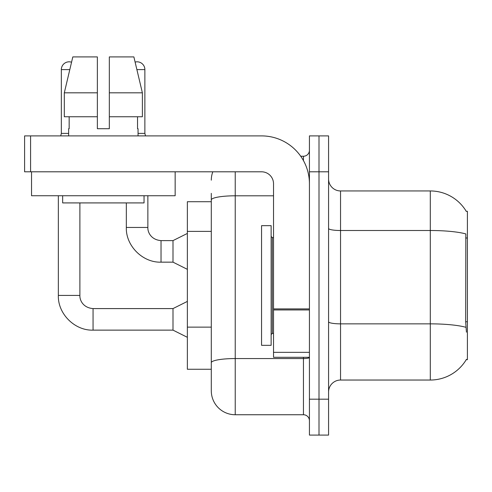 <?xml version="1.0" encoding="UTF-8"?>
<svg xmlns="http://www.w3.org/2000/svg" width="492" height="492" viewBox="0 0 492 492"><rect width="100%" height="100%" fill="white"/><g stroke="black" fill="none" stroke-linecap="round" stroke-linejoin="round"><path stroke-width="0.74" d="M466.434 332.168L465.666 321.768L465.838 233.928A41.888 7.275 180 0 0 430.303 230.508L430.303 190.951A41.888 41.888 0 0 1 466.311 211.443A41.888 41.888 0 0 0 430.303 190.951A41.888 41.888 0 0 1 466.225 211.296L467.4 211.296L467.4 359.689L466.225 359.689L466.434 359.338A41.888 41.888 0 0 1 430.303 380.039L340.544 380.039A11.968 11.968 0 0 0 328.576 392.007M211.296 201.72L187.36 201.72L187.36 369.264L211.296 369.264L211.296 390.808L211.296 201.72M319.001 399.184L319.001 435.088L328.576 435.088L328.576 399.184L319.001 399.184L319.001 435.088L309.431 435.088L309.431 399.184L319.001 399.184L319.001 171.8L319.001 399.184M309.431 399.184L309.431 135.897L319.001 135.897L319.001 171.8L319.001 135.897L328.576 135.897L328.576 399.184M466.225 211.296A41.888 41.888 0 0 0 430.303 190.951L340.544 190.951A11.968 11.968 0 0 1 328.576 178.983A11.968 11.968 0 0 0 340.544 190.951L340.544 380.039M235.231 171.8L235.231 414.744L303.447 414.744L303.447 357.297M300.723 156.241L303.447 156.241A5.984 5.984 0 0 0 309.431 150.257M211.296 223.011L211.296 193.344M211.296 366.872L211.296 335.507M309.431 420.728A5.984 5.984 0 0 0 303.447 414.744M211.296 180.177A23.936 23.936 0 0 1 212.808 171.8M235.231 414.744A23.936 23.936 0 0 1 211.296 390.808M68.64 133.387L61.34 133.387L61.34 69.6A7.78 7.78 0 0 1 71.555 62.207L64.311 92.816L72.81 56.912L97.361 56.912L97.361 128.72L109.329 128.72L97.361 128.72L109.329 128.72L109.329 56.912L133.879 56.912L135.109 62.078A7.78 7.78 0 0 1 144.876 69.6L144.876 133.387L145.503 135.897M187.36 337.315L173 330.132L173 308.589L187.36 301.411M58.351 195.736L58.351 295.428L79.889 295.428L79.889 202.919M187.36 269.339L173 262.156L173 240.613L187.36 233.436M126.327 202.919L126.327 227.452L147.864 227.452L147.864 195.736M138.055 133.387L144.876 133.387M261.56 285.495L261.56 345.329L271.129 345.329L271.129 225.656L261.56 225.656L261.56 285.495M309.431 357.297L273.527 357.297L273.527 308.902L309.431 308.902L309.431 183.768A47.872 47.872 0 0 0 261.56 135.897L30.584 135.897L30.584 171.8L261.56 171.8A11.968 11.968 0 0 1 273.527 183.768L273.527 308.902M30.584 171.8L24.6 171.8L24.6 135.897L30.584 135.897M175.152 171.8L175.152 195.736L31.543 195.736L31.543 171.8M68.64 128.72L69.163 128.72L68.64 128.72L68.64 135.897M138.055 128.72L137.532 128.72L138.055 128.72L138.055 135.897M137.532 116.752L137.532 128.72M109.329 128.72L97.361 128.72M69.163 128.72L69.163 116.752M62.656 195.736L62.656 202.919L144.039 202.919L144.039 195.736M142.385 116.752L142.385 92.816L142.385 116.752L109.329 116.752M97.361 116.752L64.311 116.752L64.311 92.816L97.361 92.816M142.385 92.816L133.879 56.912L142.385 92.816L109.329 92.816M467.4 321.768L465.666 321.768M467.4 237.993L465.666 237.993M211.296 231.388L187.36 231.388M211.296 327.131L187.36 327.131M430.303 380.039L430.303 230.508L340.544 230.508A11.968 2.079 0 0 1 328.576 228.429M465.967 327.315A41.888 7.275 180 0 0 430.303 323.853L340.544 323.853A11.968 2.079 -0 0 1 328.576 321.774M328.576 171.8L309.431 171.8M309.431 357.518A5.984 1.039 0 0 1 303.447 358.557L235.231 358.557A23.936 4.157 180 0 0 211.296 362.715M211.296 199.955A23.936 4.157 180 0 1 235.231 195.804L273.527 195.804M303.447 160.595L303.447 156.241M173 330.132L93.056 330.132C74.735 330.784 57.693 313.748 58.351 295.428C57.693 313.748 74.735 330.784 93.056 330.132C74.735 330.784 57.693 313.748 58.351 295.428C57.693 313.748 74.735 330.784 93.056 330.132L93.056 308.589C83.093 307.801 79.63 300.212 79.889 295.428C79.63 300.212 83.093 307.801 93.056 308.589C83.093 307.801 79.63 300.212 79.889 295.428C79.63 300.212 83.093 307.801 93.056 308.589C83.093 307.801 79.63 300.212 79.889 295.428M61.34 69.6L69.802 69.6M173 262.156L161.032 262.156C142.711 262.808 125.669 245.772 126.327 227.452C125.669 245.772 142.711 262.808 161.032 262.156C142.711 262.808 125.669 245.772 126.327 227.452C125.669 245.772 142.711 262.808 161.032 262.156L161.032 240.613C151.069 239.825 147.606 232.236 147.864 227.452C147.606 232.236 151.069 239.825 161.032 240.613C151.069 239.825 147.606 232.236 147.864 227.452C147.606 232.236 151.069 239.825 161.032 240.613L173 240.613M136.893 69.6L144.876 69.6M271.129 236.424L272.328 237.624L272.328 333.361L273.527 333.361M309.431 309.942L273.527 309.942M273.527 352.352L309.431 352.352M173 308.589L93.056 308.589M58.351 295.428C57.693 313.748 74.735 330.784 93.056 330.132M61.34 133.387L60.713 135.897M272.328 237.624L273.527 237.624M272.328 333.361L271.129 334.56"/></g></svg>
